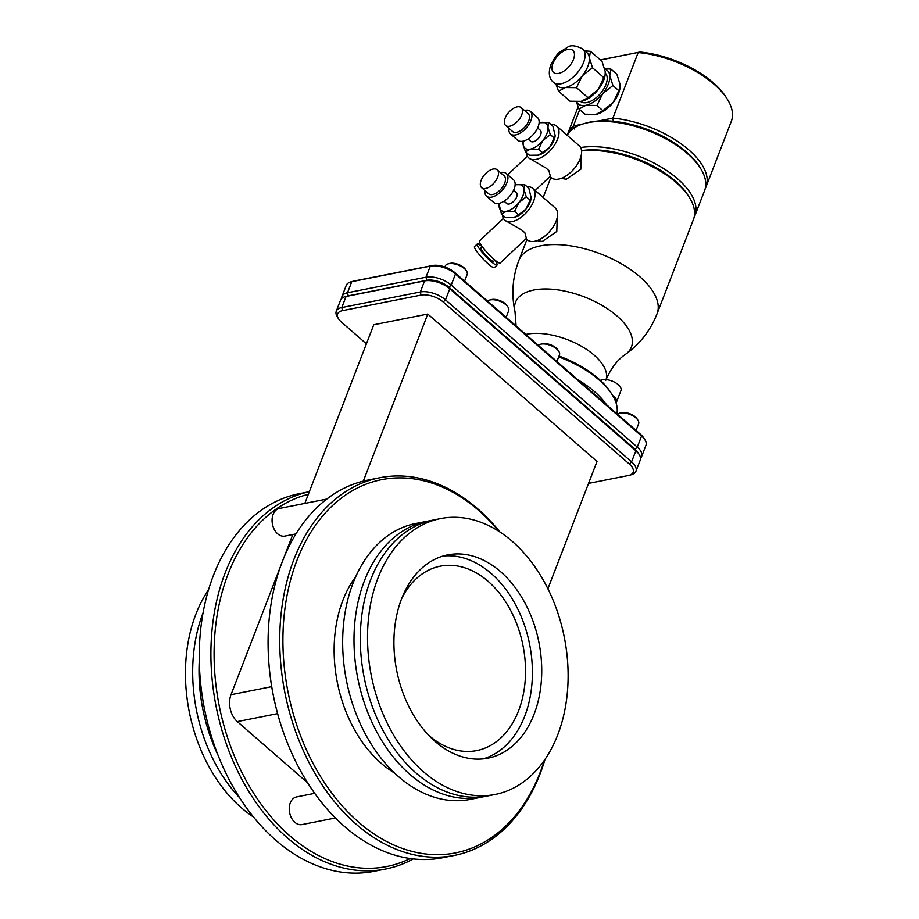 <?xml version="1.0" encoding="UTF-8"?>
<svg xmlns="http://www.w3.org/2000/svg" width="919" height="919" viewBox="0 0 919 919"><rect width="100%" height="100%" fill="white"/><g stroke="black" fill="none" stroke-linecap="round" stroke-linejoin="round"><path stroke-width="1.38" d="M363.315 481.131L427.783 314.045L597.028 461.43L547.896 588.78M427.783 314.045L373.769 324.752L308.336 494.307A190.233 133.094 78.8 0 0 214.46 640.187A190.233 133.094 78.8 0 0 289.669 835.704A190.233 133.094 78.8 0 0 410.242 858.518M307.647 782.827L237.332 721.61A19.552 13.682 78.8 0 1 231.014 694.707L280.95 565.288M283.684 558.201L292.816 534.536M304.821 503.417L308.336 494.307M366.405 343.821L341.5 322.144A16.542 7.926 21.1 0 1 338.606 318.893A16.542 7.926 21.1 0 1 342.523 310.633L421.04 295.091A16.542 7.926 21.1 0 1 443.211 302.006L629.297 464.026A16.542 7.926 21.1 0 1 629.078 475.353A16.542 7.926 21.1 0 1 628.274 475.537L588.551 483.405M338.606 318.893L337.342 316.917A18.794 9.006 21.1 0 1 336.274 311.231A18.794 9.006 21.1 0 1 341.788 307.532L420.316 291.978A18.794 9.006 21.1 0 1 445.508 299.835L631.583 461.866A18.794 9.006 21.1 0 1 635.948 471.24A18.794 9.006 21.1 0 1 631.342 474.732L629.078 475.353M635.948 471.24L640.233 460.166A18.794 9.006 -158.9 0 0 639.153 454.48A18.794 9.006 -158.9 0 0 635.868 450.781L449.782 288.761A18.794 9.006 -158.9 0 0 424.589 280.904L346.072 296.446A18.794 9.006 -158.9 0 0 345.165 296.665A18.794 9.006 -158.9 0 0 340.547 300.145L336.274 311.231M345.165 296.665L347.428 296.044A16.542 7.926 21.1 0 1 348.221 295.861L426.749 280.306A16.542 7.926 21.1 0 1 448.92 287.222L634.995 449.253A16.542 7.926 21.1 0 1 637.889 452.504L639.153 454.48M341.696 298.468A18.794 9.006 21.1 0 1 341.983 296.458A18.794 9.006 21.1 0 1 347.497 292.747L426.014 277.205A18.794 9.006 21.1 0 1 451.206 285.062L637.292 447.093A18.794 9.006 21.1 0 1 641.657 456.467A18.794 9.006 21.1 0 1 640.509 458.144M641.657 456.467L645.931 445.382A18.794 9.006 -158.9 0 0 644.862 439.707A18.794 9.006 -158.9 0 0 641.565 436.008L455.491 273.977A18.794 9.006 -158.9 0 0 430.287 266.119L351.77 281.673A18.794 9.006 -158.9 0 0 350.863 281.88A18.794 9.006 -158.9 0 0 346.256 285.372L341.983 296.458M644.862 439.696L643.599 437.72A16.542 7.926 -158.9 0 0 640.704 434.469L454.618 272.449A16.542 7.926 -158.9 0 0 432.447 265.534L353.93 281.076A16.542 7.926 -158.9 0 0 353.126 281.26L350.863 281.88M577.925 379.811A72.785 34.865 21.1 0 1 606.517 404.716M616.879 413.722A72.785 34.865 -158.9 0 0 611.951 394.377A72.785 34.865 -158.9 0 0 558.706 356.882M612.617 395.469A11.729 5.617 21.1 0 1 616.465 402.212A11.729 5.617 21.1 0 1 616.063 402.913M611.939 394.377L610.687 392.402A70.533 33.785 -158.9 0 0 559.028 356.044M600.509 380.489A11.729 5.617 21.1 0 1 613.984 381.89A11.729 5.617 21.1 0 1 620.98 390.518L616.465 402.212M561.222 178.366L566.299 179.251L580.797 169.268L581.222 155.391M537.362 240.675L542.302 241.444L556.799 231.462L557.224 217.585M605.828 380.225C610.882 368.416 617.407 359.8 625.425 354.378A62.124 29.764 -158.9 0 0 609.711 310.289A62.124 29.764 -158.9 0 0 533.767 290.025A62.124 29.764 21.1 0 0 515.019 311.782C511.24 294.298 512.526 277.17 518.879 260.41A74.06 35.473 21.1 0 1 540.613 245.832A74.06 35.473 -158.9 0 1 622.094 264.19A74.06 35.473 -158.9 0 1 657.074 313.735L693.42 219.538A74.06 35.473 -158.9 0 0 689.193 197.16A74.06 35.473 -158.9 0 0 581.578 150.911M550.044 176.505L551.446 177.723A21.171 11.223 -49 0 0 558.66 179.09A21.171 11.223 131 0 0 577.546 164.076A21.171 11.223 131 0 0 579.246 145.799L556.65 126.121A21.171 11.223 131 0 1 554.938 144.398A21.171 11.223 131 0 1 536.064 159.412A21.171 11.223 -49 0 1 528.85 158.045A21.171 11.223 -49 0 1 526.507 152.726M550.366 176.207L548.861 170.566L545.852 167.947L528.85 158.045M551.055 124.525A21.171 11.223 131 0 1 556.65 126.121M538.385 155.208A16.243 8.604 -49 0 0 538.488 155.173A16.243 8.604 -49 0 0 550.044 146.776L555.179 135.656L552.847 126.087L548.85 122.595L539.89 122.686M555.156 135.828A16.243 8.604 131 0 1 555.133 136.058A16.243 8.604 131 0 1 550.044 146.776L542.578 152.68L538.58 149.2L542.83 140.504L550.286 134.599L547.954 127.201L548.85 122.595M523.267 141.124A16.243 8.604 -49 0 0 523.152 141.825A16.243 8.604 -49 0 0 523.106 144.409L525.438 151.807L529.436 155.288L538.488 155.173M537.615 155.38L542.578 152.68M525.438 151.807L530.401 149.108A16.243 8.604 -49 0 0 542.83 140.504A16.243 8.604 -49 0 0 547.954 127.201A16.243 8.604 -49 0 0 540.671 122.503A16.243 8.604 -49 0 0 539.798 122.709A16.243 8.604 -49 0 0 539.108 122.916M523.118 142.054L523.106 144.409A16.243 8.604 -49 0 0 530.401 149.108L538.58 149.2M528.069 138.976L530.745 141.308A7.295 3.871 -49 0 0 533.227 141.779A7.295 3.871 -49 0 0 539.74 136.598A7.295 3.871 -49 0 0 540.326 130.303L537.649 127.971M510.516 133.956L517.73 140.239A15.037 7.972 -49 0 0 522.854 141.204A15.037 7.972 131 0 0 536.259 130.544A15.037 7.972 131 0 0 537.477 117.552L530.263 111.268A15.037 7.972 131 0 1 529.057 124.26A15.037 7.972 131 0 1 515.639 134.932A15.037 7.972 -49 0 1 510.516 133.956A15.037 7.972 -49 0 1 508.908 128.315M530.263 111.268A15.037 7.972 131 0 0 525.14 110.303A15.037 7.972 -49 0 0 524.462 110.452M505.645 125.478L512.607 131.543A11.844 6.284 -49 0 0 516.65 132.313A11.844 6.284 131 0 0 527.207 123.916A11.844 6.284 131 0 0 528.161 113.68L521.199 107.615A11.844 6.284 131 0 1 520.234 117.839A11.844 6.284 131 0 1 509.677 126.236A11.844 6.284 -49 0 1 505.645 125.478A11.844 6.284 -49 0 1 506.599 115.243A11.844 6.284 -49 0 1 517.156 106.845A11.844 6.284 131 0 1 521.199 107.615M554.283 138.08L550.286 134.599M581.543 150.624A71.808 34.394 21.1 0 1 687.929 195.184L689.193 197.16M580.636 147.545A74.06 35.473 21.1 0 1 661.163 167.063A74.06 35.473 21.1 0 1 694.844 215.839A74.06 35.473 21.1 0 1 694.029 217.654M582.083 124.226L573.399 125.949A74.06 35.473 21.1 0 0 567.839 133.519A74.06 35.473 21.1 0 0 567.253 135.357A74.06 35.473 21.1 0 1 584.576 123.468A74.06 35.473 21.1 0 1 588.149 122.629A74.06 35.473 21.1 0 1 700.393 168.154A74.06 35.473 21.1 0 1 704.609 190.532L694.844 215.839M598.372 120.998L612.881 118.126L613.295 121.297A71.808 34.394 -158.9 0 0 590.308 122.043A71.808 34.394 -158.9 0 0 586.839 122.847L584.576 123.468M574.444 128.982L573.399 125.949L579.694 109.637M600.475 60.011L640.026 52.015A71.808 34.394 -158.9 0 1 725.861 96.897L727.124 98.884A74.06 35.473 -158.9 0 0 638.177 52.544L612.881 118.126A74.06 35.473 21.1 0 1 682.312 144.674A74.06 35.473 21.1 0 1 706.033 186.844A74.06 35.473 21.1 0 1 705.218 188.648M597.143 114.094A22.182 11.763 -49 0 0 597.293 114.059A22.182 11.763 -49 0 0 613.076 102.595L618.878 90.705L620.107 87.397L620.084 84.422L616.902 74.324L610.963 69.143L604.622 68.615M620.072 87.638A22.182 11.763 131 0 1 620.026 87.948A22.182 11.763 131 0 1 613.076 102.595L602.887 110.648L596.936 105.467L602.738 93.589L612.927 85.524L609.745 75.427L610.963 69.143M706.033 186.844L731.34 121.262A74.06 35.473 -158.9 0 0 727.124 98.884M700.381 168.154L699.129 166.178A71.808 34.394 -158.9 0 0 613.295 121.297M640.026 52.015L600.371 59.919M576.362 101.745L578.993 109.028L584.932 114.209L596.109 114.335L602.887 110.648M578.993 109.028L585.771 105.34A22.182 11.763 -49 0 0 602.738 93.589A22.182 11.763 -49 0 0 609.745 75.427A22.182 11.763 -49 0 0 604.736 69.063M576.604 101.745A22.182 11.763 -49 0 0 585.771 105.34L596.936 105.467M580.578 101.469A18.794 9.96 -49 0 0 593.812 99.482A18.794 9.96 -49 0 0 605.954 84.559A18.794 9.96 -49 0 0 605.276 73.141M605.161 74.657A22.182 11.763 131 0 1 605.127 74.967A22.182 11.763 131 0 1 598.166 89.614L605.196 74.416L605.184 71.441L602.002 61.343L590.526 51.349L584.829 50.832M582.232 101.124A22.182 11.763 -49 0 0 582.382 101.079A22.182 11.763 -49 0 0 598.166 89.614L587.988 97.667L576.5 87.673L582.301 75.795L592.491 67.73L589.309 57.633L590.526 51.349M556.121 84.663L558.557 91.234L570.033 101.228L581.199 101.366L587.988 97.667M558.557 91.234L565.334 87.546A22.182 11.763 -49 0 0 582.301 75.795A22.182 11.763 -49 0 0 587.884 66.294A22.182 11.763 -49 0 0 589.309 57.633A22.182 11.763 -49 0 0 586.908 52.647L582.577 48.879C575.455 45.284 570.343 44.813 567.23 47.466L560.464 51.682C558.201 52.647 554.95 57.058 550.722 64.939C548.195 72.9 549.102 78.701 553.445 82.342A22.182 11.763 -49 0 0 569.068 80.24A22.182 11.763 -49 0 0 583.565 62.526A22.182 11.763 -49 0 0 582.577 48.879M553.445 82.342L557.776 86.11A22.182 11.763 -49 0 0 565.334 87.546L576.5 87.673M603.967 77.724L592.491 67.73M618.878 90.705L612.927 85.524M526.047 238.699L527.449 239.916A21.171 11.223 -49 0 0 534.663 241.283A21.171 11.223 131 0 0 553.537 226.269A21.171 11.223 131 0 0 555.248 207.993L532.652 188.315A21.171 11.223 131 0 1 530.941 206.591A21.171 11.223 131 0 1 512.055 221.617A21.171 11.223 -49 0 1 504.853 220.238A21.171 11.223 -49 0 1 502.509 214.931M526.369 238.4L524.864 232.76L521.854 230.141L504.853 220.238M503.405 218.389L479.465 240.95A15.152 2.366 -133.3 0 0 480.166 243.535A15.152 2.366 46.7 0 0 491.102 256.619A15.152 2.366 46.7 0 0 500.235 263.006L526.38 238.377M494.95 260.088L493.595 261.364A9.397 1.47 46.7 0 1 487.92 257.4A9.397 1.47 46.7 0 1 481.142 249.29A9.397 1.47 -133.3 0 1 480.706 247.682L482.061 246.407M477.225 243.983L474.526 246.533A14.474 2.263 -133.3 0 0 475.192 249.003A14.474 2.263 46.7 0 0 485.634 261.501A14.474 2.263 46.7 0 0 494.365 267.601L497.076 265.063A14.474 2.263 46.7 0 1 488.345 258.951A14.474 2.263 46.7 0 1 477.891 246.464A14.474 2.263 -133.3 0 1 477.225 243.983A14.474 2.263 -133.3 0 1 481.958 246.499M494.847 260.192A14.474 2.263 -133.3 0 1 496.398 262.581A14.474 2.263 46.7 0 1 497.076 265.063M527.058 186.718A21.171 11.223 131 0 1 532.652 188.315M514.387 217.401A16.243 8.604 -49 0 0 514.479 217.366A16.243 8.604 -49 0 0 526.036 208.981L531.182 197.849L528.85 188.28L524.852 184.788L516.673 184.696A16.243 8.604 -49 0 0 515.8 184.903A16.243 8.604 -49 0 0 515.111 185.11M531.159 198.022A16.243 8.604 131 0 1 531.136 198.251A16.243 8.604 131 0 1 526.036 208.981L518.58 214.874L514.583 211.393L518.833 202.697A16.243 8.604 -49 0 0 523.956 189.394L524.852 184.788M499.12 204.248L501.441 214.001L505.439 217.481L514.479 217.366M513.618 217.573L518.58 214.874M530.286 200.273L526.288 196.792L523.956 189.394A16.243 8.604 -49 0 0 516.673 184.696L515.892 184.88M499.27 203.317A16.243 8.604 -49 0 0 499.155 204.018A16.243 8.604 -49 0 0 499.109 206.603A16.243 8.604 -49 0 0 506.403 211.301L514.583 211.393M501.441 214.001L506.403 211.301A16.243 8.604 -49 0 0 518.833 202.697L526.288 196.792M504.071 201.169L506.748 203.501A7.295 3.871 -49 0 0 509.229 203.972A7.295 3.871 -49 0 0 515.743 198.791A7.295 3.871 -49 0 0 516.329 192.496L513.652 190.164M486.519 196.149L493.733 202.433A15.037 7.972 -49 0 0 498.845 203.409A15.037 7.972 131 0 0 512.262 192.737A15.037 7.972 131 0 0 513.48 179.745L506.266 173.473A15.037 7.972 131 0 1 505.048 186.454A15.037 7.972 131 0 1 491.642 197.125A15.037 7.972 -49 0 1 486.519 196.149A15.037 7.972 -49 0 1 484.91 190.509M506.266 173.473A15.037 7.972 131 0 0 501.142 172.496A15.037 7.972 -49 0 0 500.464 172.646M481.636 187.671L488.609 193.737A11.844 6.284 -49 0 0 492.653 194.506A11.844 6.284 131 0 0 503.21 186.109A11.844 6.284 131 0 0 504.163 175.874L497.19 169.808A11.844 6.284 131 0 1 496.237 180.032A11.844 6.284 131 0 1 485.68 188.441A11.844 6.284 -49 0 1 481.636 187.671A11.844 6.284 -49 0 1 482.601 177.436A11.844 6.284 -49 0 1 493.158 169.039A11.844 6.284 131 0 1 497.19 169.808M617.488 414.262A11.729 5.617 21.1 0 1 619.613 413.171A11.729 5.617 21.1 0 1 620.176 413.033A11.729 5.617 21.1 0 1 637.958 420.247A11.729 5.617 21.1 0 1 638.625 423.797L636.063 430.437M619.613 413.171L621.129 412.757A10.224 4.894 21.1 0 1 621.623 412.642A10.224 4.894 21.1 0 1 637.108 418.926L637.958 420.247M538.35 345.349A11.729 5.617 21.1 0 1 540.475 344.257A11.729 5.617 21.1 0 1 541.038 344.12A11.729 5.617 21.1 0 1 558.809 351.334A11.729 5.617 21.1 0 1 559.476 354.883L556.914 361.523M540.475 344.257L541.98 343.844A10.224 4.894 21.1 0 1 542.474 343.729A10.224 4.894 21.1 0 1 557.971 350.013L558.809 351.334M487.575 301.133A11.729 5.617 21.1 0 1 489.689 300.042A11.729 5.617 21.1 0 1 490.264 299.916A11.729 5.617 21.1 0 1 508.035 307.118A11.729 5.617 21.1 0 1 508.701 310.668L506.139 317.308M489.689 300.042L491.205 299.628A10.224 4.894 21.1 0 1 491.699 299.514A10.224 4.894 21.1 0 1 507.196 305.809L508.035 307.118M444.911 266.992L445.278 266.05A11.729 5.617 21.1 0 1 448.15 263.868A11.729 5.617 21.1 0 1 448.713 263.742A11.729 5.617 21.1 0 1 466.496 270.944A11.729 5.617 21.1 0 1 467.162 274.494L464.6 281.134M448.15 263.868L449.655 263.454A10.224 4.894 21.1 0 1 450.149 263.339A10.224 4.894 21.1 0 1 465.646 269.635L466.496 270.944M500.051 532.09A192.485 134.679 78.8 0 0 477.857 508.954A192.485 134.679 78.8 0 0 379.627 477.765L367.991 480.074A192.485 134.679 78.8 0 0 268.428 656.269L268.451 656.729A190.233 133.094 78.8 0 0 283.42 732.328L283.58 732.765A192.485 134.679 78.8 0 0 344.545 826.537A192.485 134.679 78.8 0 0 442.763 857.726L454.411 855.417A192.485 134.679 78.8 0 0 545.047 759.312M268.428 656.269A192.485 134.679 78.8 0 0 283.58 732.765M379.627 477.765A192.485 134.679 78.8 0 0 280.295 623.185A192.485 134.679 78.8 0 0 356.193 824.24A192.485 134.679 78.8 0 0 454.411 855.417M499.132 531.492A190.233 133.094 78.8 0 0 478.719 510.482A190.233 133.094 78.8 0 0 296.952 560.36A190.233 133.094 78.8 0 0 358.49 822.068A190.233 133.094 78.8 0 0 544.427 760.208M355.745 576.661A118.425 82.859 78.8 0 0 381.178 763.264A118.425 82.859 78.8 0 0 394.642 773.086M481.59 797.141L470.264 799.392A140.607 98.379 -101.2 0 1 398.513 776.612A140.607 98.379 78.8 0 1 343.074 629.756A140.607 98.379 78.8 0 1 415.641 523.531L426.967 521.291A140.607 98.379 78.8 0 0 354.412 627.505A140.607 98.379 78.8 0 0 409.851 774.372A140.607 98.379 78.8 0 0 481.59 797.141A140.607 98.379 78.8 0 0 484.738 796.44M512.262 541.383A140.607 98.379 -101.2 0 1 567.701 688.239A140.607 98.379 -101.2 0 1 495.134 794.464A140.607 98.379 -101.2 0 1 423.395 771.684A140.607 98.379 78.8 0 1 367.945 624.828A140.607 98.379 78.8 0 1 440.511 518.603A140.607 98.379 78.8 0 1 512.262 541.383M440.511 518.603L433.297 520.039A140.607 98.379 78.8 0 0 360.73 626.253A140.607 98.379 78.8 0 0 416.169 773.12A140.607 98.379 78.8 0 0 487.92 795.888L495.134 794.464M430.149 520.74A140.607 98.379 78.8 0 0 426.967 521.291M401.569 598.843A103.617 72.498 -101.2 0 1 447.702 554.892A103.617 72.498 -101.2 0 1 524.646 602.404A103.617 72.498 -101.2 0 1 534.088 714.224A103.617 72.498 -101.2 0 1 487.955 758.175A103.617 72.498 -101.2 0 1 411 710.663A103.617 72.498 -101.2 0 1 401.569 598.843M443.073 556.041A103.617 72.498 -101.2 0 1 516.834 607.137A103.617 72.498 -101.2 0 1 524.76 716.073A103.617 72.498 -101.2 0 1 483.245 758.876M401.626 598.706A93.991 65.766 -101.2 0 1 440.235 566.184A93.991 65.766 -101.2 0 1 488.196 581.405A93.991 65.766 -101.2 0 1 525.254 679.578A93.991 65.766 -101.2 0 1 476.754 750.582A93.991 65.766 -101.2 0 1 428.794 735.349A93.991 65.766 -101.2 0 1 428.656 735.234M253.529 817.037A140.607 98.379 -101.2 0 1 241.318 807.744A140.607 98.379 78.8 0 1 208.533 589.814M199.285 660.416A140.607 98.379 78.8 0 0 218.067 755.28M203.053 612.87A140.607 98.379 78.8 0 0 239.675 797.807M413.297 858.909A192.485 134.679 -101.2 0 1 385.589 869.041L373.941 871.35A192.485 134.679 -101.2 0 1 214.747 746.389L214.598 745.952A190.233 133.094 -101.2 0 1 199.63 670.365L199.607 669.905A192.485 134.679 -101.2 0 1 213.461 575.351A192.485 134.679 -101.2 0 1 299.157 493.71L309.347 491.688M214.747 746.389A192.485 134.679 -101.2 0 1 199.607 669.905M385.589 869.041A192.485 134.679 -101.2 0 1 287.371 837.864A192.485 134.679 -101.2 0 1 225.109 573.042A192.485 134.679 -101.2 0 1 309.347 491.699M314.7 793.338L296.55 796.934A14.095 9.868 78.8 0 0 289.278 807.583A14.095 9.868 78.8 0 0 294.827 822.31A14.095 9.868 78.8 0 0 302.029 824.596L335.412 817.979M326.773 499.063L279.387 508.448A14.095 9.868 78.8 0 0 272.116 519.097A14.095 9.868 78.8 0 0 277.676 533.824A14.095 9.868 78.8 0 0 284.867 536.11L295.964 533.916M231.014 694.707L271.702 686.654M353.93 281.076L351.77 281.673L347.497 292.747L348.221 295.861L346.072 296.446L341.788 307.532L342.523 310.633M606.046 379.616A50.189 24.043 -158.9 0 0 581.566 346.325A50.189 24.043 -158.9 0 0 526.909 334.206A50.189 24.043 21.1 0 0 525.817 334.436M552.928 63.457A14.658 7.777 -49 0 0 558.58 73.428A14.658 7.777 -49 0 0 573.479 59.39A14.658 7.777 -49 0 0 567.839 49.419A14.658 7.777 -49 0 0 552.928 63.457M443.211 302.006L445.508 299.835L449.782 288.761L448.92 287.222L451.206 285.062L455.491 273.977L454.618 272.449M629.297 464.026L631.583 461.866L635.868 450.781L634.995 449.253L637.292 447.093L641.565 436.008L640.704 434.469M432.447 265.534L430.287 266.119L426.014 277.205L426.749 280.306L424.589 280.904L420.316 291.978L421.04 295.091M237.332 721.61L277.595 713.638M515.019 311.782L516.11 325.992M657.074 313.735C650.514 330.426 639.969 343.97 625.425 354.378M518.879 260.41L526.955 239.48M543.163 197.47L550.952 177.287M535.168 190.509L550.378 176.184M507.725 174.736L527.414 156.196M567.839 133.519L578.108 106.914"/></g></svg>
